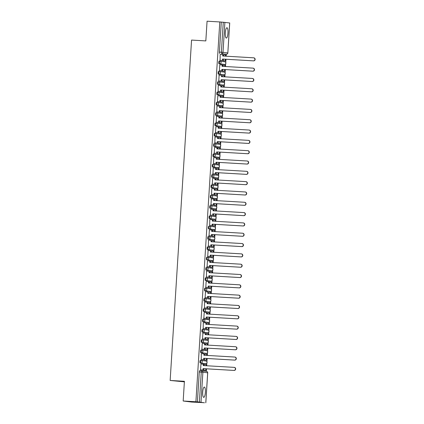 <?xml version="1.0" encoding="UTF-8"?>
<svg xmlns="http://www.w3.org/2000/svg" width="424" height="424" viewBox="0 0 424 424"><rect width="100%" height="100%" fill="white"/><g stroke="black" fill="none" stroke-linecap="round" stroke-linejoin="round"><path stroke-width="0.64" d="M200.345 360.374L200.351 360.374A1.325 0.339 93.4 0 0 200.345 360.374A1.325 0.339 93.4 0 0 199.932 361.651A1.325 0.339 93.4 0 0 200.186 363.018L200.886 363.061A1.325 0.339 -86.6 0 1 200.632 361.693A1.325 0.339 -86.6 0 1 201.05 360.411A1.325 0.339 -86.6 0 1 201.056 360.416A1.325 1.283 97.1 0 1 202.248 361.81A1.325 1.283 -82.9 0 1 200.886 363.061L205.677 363.654A1.325 1.283 -82.9 0 0 207.039 362.409A1.325 1.283 -82.9 0 0 205.921 361.015A1.325 1.325 0 0 1 207.076 362.451A1.325 1.325 0 0 1 205.682 363.654A1.325 0.339 -86.6 0 1 205.682 363.654A1.325 0.339 -86.6 0 1 205.677 363.654L200.186 363.018M200.997 350.054L201.002 350.054A1.325 0.339 93.4 0 0 200.997 350.054A1.325 0.339 93.4 0 0 200.578 351.337A1.325 0.339 93.4 0 0 200.833 352.699L201.538 352.741A1.325 0.339 -86.6 0 1 201.283 351.374A1.325 0.339 -86.6 0 1 201.697 350.097A1.325 0.339 -86.6 0 1 201.702 350.097A1.325 1.283 97.1 0 1 202.9 351.491A1.325 1.283 -82.9 0 1 201.538 352.741L206.324 353.335A1.325 0.339 -86.6 0 1 206.329 353.335A1.325 0.339 -86.6 0 1 206.324 353.335A1.325 1.283 -82.9 0 0 207.686 352.09A1.325 1.283 -82.9 0 0 206.573 350.696A1.325 1.325 0 0 1 207.728 352.132A1.325 1.325 0 0 1 206.329 353.335L200.833 352.699M201.644 339.735L201.649 339.735A1.325 0.339 93.4 0 0 201.644 339.735A1.325 0.339 93.4 0 0 201.23 341.018A1.325 0.339 93.4 0 0 201.485 342.38L202.184 342.422A1.325 0.339 -86.6 0 1 201.93 341.055A1.325 0.339 -86.6 0 1 202.349 339.778A1.325 0.339 -86.6 0 1 202.354 339.778A1.325 1.283 97.1 0 1 203.547 341.177A1.325 1.283 -82.9 0 1 202.184 342.422L206.976 343.016A1.325 1.283 -82.9 0 0 208.338 341.771A1.325 1.283 -82.9 0 0 207.219 340.377A1.325 1.325 0 0 1 208.375 341.813A1.325 1.325 0 0 1 206.981 343.016A1.325 0.339 -86.6 0 1 206.976 343.016L201.485 342.38M202.296 329.416L202.301 329.416A1.325 0.339 93.4 0 0 202.296 329.416A1.325 0.339 93.4 0 0 201.877 330.699A1.325 0.339 93.4 0 0 202.131 332.061L202.836 332.103A1.325 0.339 -86.6 0 1 202.582 330.741A1.325 0.339 -86.6 0 1 202.995 329.459A1.325 0.339 -86.6 0 1 203.001 329.459A1.325 1.283 97.1 0 1 204.198 330.858A1.325 1.283 -82.9 0 1 202.836 332.103L207.622 332.697A1.325 0.339 -86.6 0 1 207.622 332.697A1.325 1.283 -82.9 0 0 208.984 331.451A1.325 1.283 -82.9 0 0 207.871 330.058A1.325 1.325 0 0 1 209.027 331.494A1.325 1.325 0 0 1 207.627 332.697L202.131 332.061M202.942 319.097L202.948 319.097A1.325 0.339 93.4 0 0 202.942 319.097A1.325 0.339 93.4 0 0 202.529 320.38A1.325 0.339 93.4 0 0 202.783 321.742L203.483 321.784A1.325 0.339 -86.6 0 1 203.228 320.422A1.325 0.339 -86.6 0 1 203.647 319.139A1.325 0.339 -86.6 0 1 203.653 319.139A1.325 1.283 97.1 0 1 204.845 320.539A1.325 1.283 -82.9 0 1 203.483 321.784L208.274 322.378A1.325 1.283 -82.9 0 0 209.636 321.132A1.325 1.283 -82.9 0 0 208.518 319.744A1.325 1.325 0 0 1 209.673 321.175A1.325 1.325 0 0 1 208.279 322.378A1.325 0.339 -86.6 0 1 208.274 322.378L202.783 321.742M203.589 308.778L203.6 308.778A1.325 0.339 93.4 0 0 203.589 308.778A1.325 0.339 93.4 0 0 203.176 310.061A1.325 0.339 93.4 0 0 203.43 311.423L204.135 311.465A1.325 0.339 -86.6 0 1 203.88 310.103A1.325 0.339 -86.6 0 1 204.294 308.82A1.325 0.339 -86.6 0 1 204.299 308.82A1.325 1.283 97.1 0 1 205.497 310.22A1.325 1.283 -82.9 0 1 204.135 311.465L208.921 312.059A1.325 0.339 -86.6 0 1 208.926 312.064A1.325 0.339 -86.6 0 1 208.921 312.059A1.325 1.283 -82.9 0 0 210.283 310.813A1.325 1.283 -82.9 0 0 209.17 309.425A1.325 1.325 0 0 1 210.325 310.861A1.325 1.325 0 0 1 208.926 312.064L203.43 311.423M204.241 298.459L204.246 298.459A1.325 0.339 93.4 0 0 204.241 298.459A1.325 0.339 93.4 0 0 203.827 299.741A1.325 0.339 93.4 0 0 204.082 301.109L204.781 301.146A1.325 0.339 -86.6 0 1 204.527 299.784A1.325 0.339 -86.6 0 1 204.946 298.501A1.325 0.339 -86.6 0 1 204.951 298.501A1.325 1.283 97.1 0 1 206.144 299.901A1.325 1.283 -82.9 0 1 204.781 301.146L209.573 301.745A1.325 1.283 -82.9 0 0 210.935 300.494A1.325 1.283 -82.9 0 0 209.816 299.106A1.325 1.325 0 0 1 210.972 300.542A1.325 1.325 0 0 1 209.578 301.745A1.325 0.339 -86.6 0 1 209.573 301.745L204.082 301.109M204.887 288.14L204.898 288.14A1.325 0.339 93.4 0 0 204.887 288.14A1.325 0.339 93.4 0 0 204.474 289.422A1.325 0.339 93.4 0 0 204.728 290.79L205.433 290.827A1.325 0.339 -86.6 0 1 205.179 289.465A1.325 0.339 -86.6 0 1 205.592 288.182A1.325 0.339 -86.6 0 1 205.598 288.182A1.325 1.283 97.1 0 1 206.795 289.581A1.325 1.283 -82.9 0 1 205.433 290.827L210.219 291.426A1.325 0.339 -86.6 0 1 210.219 291.426A1.325 1.283 -82.9 0 0 211.581 290.175A1.325 1.283 -82.9 0 0 210.468 288.786A1.325 1.325 0 0 1 211.624 290.223A1.325 1.325 0 0 1 210.225 291.426L204.728 290.79M205.539 277.821L206.244 277.863L205.545 277.826A1.325 0.339 93.4 0 0 205.539 277.821A1.325 0.339 93.4 0 0 205.121 279.103A1.325 0.339 93.4 0 0 205.38 280.471L206.08 280.513A1.325 0.339 -86.6 0 1 205.826 279.146A1.325 0.339 -86.6 0 1 206.244 277.863A1.325 0.339 -86.6 0 1 206.25 277.863A1.325 1.283 97.1 0 1 207.442 279.262A1.325 1.283 -82.9 0 1 206.08 280.513L210.866 281.107A1.325 1.283 -82.9 0 0 212.233 279.856A1.325 1.283 -82.9 0 0 211.115 278.467A1.325 1.325 0 0 1 212.27 279.904A1.325 1.325 0 0 1 210.876 281.107A1.325 0.339 -86.6 0 1 210.866 281.107L205.38 280.471M206.186 267.507L206.197 267.507A1.325 0.339 93.4 0 0 206.186 267.507A1.325 0.339 93.4 0 0 205.773 268.784A1.325 0.339 93.4 0 0 206.027 270.152L206.732 270.194A1.325 0.339 -86.6 0 1 206.477 268.827A1.325 0.339 -86.6 0 1 206.891 267.544A1.325 0.339 -86.6 0 1 206.896 267.544A1.325 1.283 97.1 0 1 208.094 268.943A1.325 1.283 -82.9 0 1 206.732 270.194L211.518 270.788A1.325 0.339 -86.6 0 1 211.518 270.788A1.325 1.283 -82.9 0 0 212.88 269.537A1.325 1.283 -82.9 0 0 211.767 268.148A1.325 1.325 0 0 1 212.922 269.584A1.325 1.325 0 0 1 211.523 270.788L206.027 270.152M206.838 257.188L206.843 257.188A1.325 0.339 93.4 0 0 206.838 257.188A1.325 0.339 93.4 0 0 206.419 258.465A1.325 0.339 93.4 0 0 206.679 259.833L207.378 259.875A1.325 0.339 -86.6 0 1 207.124 258.507A1.325 0.339 -86.6 0 1 207.543 257.225A1.325 0.339 -86.6 0 1 207.548 257.23A1.325 1.283 97.1 0 1 208.741 258.624A1.325 1.283 -82.9 0 1 207.378 259.875L212.164 260.469A1.325 1.283 -82.9 0 0 213.532 259.218A1.325 1.283 -82.9 0 0 212.413 257.829A1.325 1.325 0 0 1 213.569 259.265A1.325 1.325 0 0 1 212.175 260.469A1.325 0.339 -86.6 0 1 212.164 260.469L206.679 259.833M207.484 246.869L207.49 246.869A1.325 0.339 93.4 0 0 207.484 246.869A1.325 0.339 93.4 0 0 207.071 248.151A1.325 0.339 93.4 0 0 207.325 249.513L208.03 249.556A1.325 0.339 -86.6 0 1 207.776 248.188A1.325 0.339 -86.6 0 1 208.189 246.911A1.325 0.339 -86.6 0 1 208.195 246.911A1.325 1.283 97.1 0 1 209.392 248.305A1.325 1.283 -82.9 0 1 208.03 249.556L212.816 250.149A1.325 0.339 -86.6 0 1 212.816 250.149A1.325 1.283 -82.9 0 0 214.178 248.904A1.325 1.283 -82.9 0 0 213.06 247.51A1.325 1.325 0 0 1 214.221 248.946A1.325 1.325 0 0 1 212.822 250.149L207.325 249.513M208.136 236.55L208.142 236.55A1.325 0.339 93.4 0 0 208.136 236.55A1.325 0.339 93.4 0 0 207.718 237.832A1.325 0.339 93.4 0 0 207.977 239.194L208.677 239.237A1.325 0.339 -86.6 0 1 208.423 237.869A1.325 0.339 -86.6 0 1 208.841 236.592A1.325 0.339 -86.6 0 1 208.847 236.592A1.325 1.283 97.1 0 1 210.039 237.986A1.325 1.283 -82.9 0 1 208.677 239.237L213.463 239.83A1.325 1.283 -82.9 0 0 214.825 238.585A1.325 1.283 -82.9 0 0 213.712 237.191A1.325 1.325 0 0 1 214.867 238.627A1.325 1.325 0 0 1 213.473 239.83A1.325 0.339 -86.6 0 1 213.463 239.83L207.977 239.194M208.783 226.231L208.788 226.231A1.325 0.339 93.4 0 0 208.783 226.231A1.325 0.339 93.4 0 0 208.369 227.513A1.325 0.339 93.4 0 0 208.624 228.875L209.329 228.918A1.325 0.339 -86.6 0 1 209.074 227.556A1.325 0.339 -86.6 0 1 209.488 226.273A1.325 0.339 -86.6 0 1 209.493 226.273A1.325 1.283 97.1 0 1 210.691 227.672A1.325 1.283 -82.9 0 1 209.329 228.918L214.115 229.511A1.325 0.339 -86.6 0 1 214.115 229.511A1.325 1.283 -82.9 0 0 215.477 228.266A1.325 1.283 -82.9 0 0 214.358 226.872A1.325 1.325 0 0 1 215.519 228.308A1.325 1.325 0 0 1 214.12 229.511L208.624 228.875M209.435 215.911L209.44 215.911A1.325 0.339 93.4 0 0 209.435 215.911A1.325 0.339 93.4 0 0 209.016 217.194A1.325 0.339 93.4 0 0 209.276 218.556L209.975 218.599A1.325 0.339 -86.6 0 1 209.721 217.236A1.325 0.339 -86.6 0 1 210.14 215.954A1.325 0.339 -86.6 0 1 210.145 215.954A1.325 1.283 97.1 0 1 211.338 217.353A1.325 1.283 -82.9 0 1 209.975 218.599L214.761 219.192A1.325 0.339 -86.6 0 1 214.761 219.192A1.325 1.283 -82.9 0 0 216.123 217.947A1.325 1.283 -82.9 0 0 215.01 216.553A1.325 1.325 0 0 1 216.166 217.989A1.325 1.325 0 0 1 214.767 219.192L209.276 218.556M210.081 205.592L210.087 205.592A1.325 0.339 93.4 0 0 210.081 205.592A1.325 0.339 93.4 0 0 209.668 206.875A1.325 0.339 93.4 0 0 209.922 208.237L210.627 208.279A1.325 0.339 -86.6 0 1 210.373 206.917A1.325 0.339 -86.6 0 1 210.786 205.635A1.325 0.339 -86.6 0 1 210.792 205.635A1.325 1.283 97.1 0 1 211.989 207.034A1.325 1.283 -82.9 0 1 210.627 208.279L215.413 208.873A1.325 0.339 -86.6 0 1 215.413 208.873A1.325 1.283 -82.9 0 0 216.775 207.627A1.325 1.283 -82.9 0 0 215.657 206.239A1.325 1.325 0 0 1 216.818 207.675A1.325 1.325 0 0 1 215.418 208.873L209.922 208.237M210.733 195.273L210.739 195.273A1.325 0.339 93.4 0 0 210.733 195.273A1.325 0.339 93.4 0 0 210.315 196.556A1.325 0.339 93.4 0 0 210.574 197.923L211.274 197.96A1.325 0.339 -86.6 0 1 211.019 196.598A1.325 0.339 -86.6 0 1 211.438 195.316A1.325 0.339 -86.6 0 1 211.444 195.316A1.325 1.283 97.1 0 1 212.636 196.715A1.325 1.283 -82.9 0 1 211.274 197.96L216.06 198.554A1.325 0.339 -86.6 0 1 216.06 198.554A1.325 1.283 -82.9 0 0 217.422 197.308A1.325 1.283 -82.9 0 0 216.309 195.92A1.325 1.325 0 0 1 217.464 197.356A1.325 1.325 0 0 1 216.065 198.559L210.574 197.923M211.38 184.954L211.385 184.954A1.325 0.339 93.4 0 0 211.38 184.954A1.325 0.339 93.4 0 0 210.967 186.237A1.325 0.339 93.4 0 0 211.221 187.604L211.926 187.641A1.325 0.339 -86.6 0 1 211.671 186.279A1.325 0.339 -86.6 0 1 212.085 184.997A1.325 0.339 -86.6 0 1 212.09 184.997A1.325 1.283 97.1 0 1 213.288 186.396A1.325 1.283 -82.9 0 1 211.926 187.641L216.712 188.24A1.325 0.339 -86.6 0 1 216.712 188.24A1.325 1.283 -82.9 0 0 218.074 186.989A1.325 1.283 -82.9 0 0 216.956 185.601A1.325 1.325 0 0 1 218.116 187.037A1.325 1.325 0 0 1 216.717 188.24L211.221 187.604M212.032 174.635L212.737 174.677L212.037 174.64A1.325 0.339 93.4 0 0 212.032 174.635A1.325 0.339 93.4 0 0 211.613 175.918A1.325 0.339 93.4 0 0 211.873 177.285L212.572 177.327A1.325 0.339 -86.6 0 1 212.318 175.96A1.325 0.339 -86.6 0 1 212.737 174.677A1.325 0.339 -86.6 0 1 212.742 174.677A1.325 1.283 97.1 0 1 213.934 176.077A1.325 1.283 -82.9 0 1 212.572 177.327L217.358 177.921A1.325 0.339 -86.6 0 1 217.358 177.921A1.325 1.283 -82.9 0 0 218.72 176.67A1.325 1.283 -82.9 0 0 217.607 175.282A1.325 1.325 0 0 1 218.763 176.718A1.325 1.325 0 0 1 217.364 177.921L211.873 177.285M212.678 164.321L212.684 164.321A1.325 0.339 93.4 0 0 212.678 164.321A1.325 0.339 93.4 0 0 212.265 165.599A1.325 0.339 93.4 0 0 212.519 166.966L213.224 167.008A1.325 0.339 -86.6 0 1 212.97 165.641A1.325 0.339 -86.6 0 1 213.383 164.358A1.325 0.339 -86.6 0 1 213.389 164.358A1.325 1.283 97.1 0 1 214.586 165.758A1.325 1.283 -82.9 0 1 213.224 167.008L218.01 167.602A1.325 0.339 -86.6 0 1 218.01 167.602A1.325 1.283 -82.9 0 0 219.372 166.351A1.325 1.283 -82.9 0 0 218.254 164.963A1.325 1.325 0 0 1 219.415 166.399A1.325 1.325 0 0 1 218.016 167.602L212.519 166.966M214.025 154.039L213.336 154.002A1.325 0.339 93.4 0 0 213.33 154.002A1.325 0.339 93.4 0 0 212.912 155.279A1.325 0.339 93.4 0 0 213.166 156.647L213.871 156.689A1.325 0.339 -86.6 0 1 213.617 155.322A1.325 0.339 -86.6 0 1 214.035 154.039A1.325 0.339 -86.6 0 1 214.041 154.039A1.325 1.283 97.1 0 1 215.233 155.438A1.325 1.283 -82.9 0 1 213.871 156.689L218.657 157.283A1.325 0.339 -86.6 0 1 218.657 157.283A1.325 1.283 -82.9 0 0 220.019 156.032A1.325 1.283 -82.9 0 0 218.906 154.643A1.325 1.325 0 0 1 220.061 156.08A1.325 1.325 0 0 1 218.662 157.283L213.166 156.647M213.977 143.683L213.982 143.683A1.325 0.339 93.4 0 0 213.977 143.683A1.325 0.339 93.4 0 0 213.564 144.96A1.325 0.339 93.4 0 0 213.818 146.328L214.523 146.37A1.325 0.339 -86.6 0 1 214.268 145.003A1.325 0.339 -86.6 0 1 214.682 143.72A1.325 0.339 -86.6 0 1 214.687 143.725A1.325 1.283 97.1 0 1 215.885 145.119A1.325 1.283 -82.9 0 1 214.523 146.37L219.309 146.964A1.325 0.339 -86.6 0 1 219.314 146.964A1.325 0.339 -86.6 0 1 219.309 146.964A1.325 1.283 -82.9 0 0 220.671 145.713A1.325 1.283 -82.9 0 0 219.553 144.324A1.325 1.325 0 0 1 220.713 145.761A1.325 1.325 0 0 1 219.314 146.964L213.818 146.328M215.323 133.406L214.634 133.364A1.325 0.339 93.4 0 0 214.629 133.364A1.325 0.339 93.4 0 0 214.21 134.647A1.325 0.339 93.4 0 0 214.464 136.009L215.169 136.051A1.325 0.339 -86.6 0 1 214.915 134.684A1.325 0.339 -86.6 0 1 215.334 133.406A1.325 0.339 -86.6 0 1 215.339 133.406A1.325 1.283 97.1 0 1 216.532 134.8A1.325 1.283 -82.9 0 1 215.169 136.051L219.955 136.645A1.325 0.339 -86.6 0 1 219.955 136.645A1.325 1.283 -82.9 0 0 221.317 135.399A1.325 1.283 -82.9 0 0 220.204 134.005A1.325 1.325 0 0 1 221.36 135.442A1.325 1.325 0 0 1 219.961 136.645L214.464 136.009M215.275 123.045L215.281 123.045A1.325 0.339 93.4 0 0 215.275 123.045A1.325 0.339 93.4 0 0 214.862 124.327A1.325 0.339 93.4 0 0 215.116 125.69L215.821 125.732A1.325 0.339 -86.6 0 1 215.567 124.365A1.325 0.339 -86.6 0 1 215.98 123.087A1.325 0.339 -86.6 0 1 215.986 123.087A1.325 1.283 97.1 0 1 217.183 124.486A1.325 1.283 -82.9 0 1 215.821 125.732L220.607 126.326A1.325 0.339 -86.6 0 1 220.607 126.326A1.325 1.283 -82.9 0 0 221.969 125.08A1.325 1.283 -82.9 0 0 220.851 123.686A1.325 1.325 0 0 1 222.012 125.122A1.325 1.325 0 0 1 220.613 126.326L215.116 125.69M216.622 112.768L215.933 112.726A1.325 0.339 93.4 0 0 215.927 112.726A1.325 0.339 93.4 0 0 215.509 114.008A1.325 0.339 93.4 0 0 215.763 115.37L216.468 115.413A1.325 0.339 -86.6 0 1 216.214 114.051A1.325 0.339 -86.6 0 1 216.632 112.768A1.325 0.339 -86.6 0 1 216.638 112.768A1.325 1.283 97.1 0 1 217.83 114.167A1.325 1.283 -82.9 0 1 216.468 115.413L221.254 116.006A1.325 0.339 -86.6 0 1 221.254 116.006A1.325 1.283 -82.9 0 0 222.616 114.761A1.325 1.283 -82.9 0 0 221.503 113.367A1.325 1.325 0 0 1 222.658 114.803A1.325 1.325 0 0 1 221.259 116.006L215.763 115.37M216.574 102.407L216.579 102.407A1.325 0.339 93.4 0 0 216.574 102.407A1.325 0.339 93.4 0 0 216.161 103.689A1.325 0.339 93.4 0 0 216.415 105.051L217.12 105.094A1.325 0.339 -86.6 0 1 216.865 103.732A1.325 0.339 -86.6 0 1 217.279 102.449A1.325 0.339 -86.6 0 1 217.284 102.449A1.325 1.283 97.1 0 1 218.482 103.848A1.325 1.283 -82.9 0 1 217.12 105.094L221.906 105.687A1.325 0.339 -86.6 0 1 221.911 105.687A1.325 0.339 -86.6 0 1 221.906 105.687A1.325 1.283 -82.9 0 0 223.268 104.442A1.325 1.283 -82.9 0 0 222.149 103.053A1.325 1.325 0 0 1 223.31 104.484A1.325 1.325 0 0 1 221.911 105.687L216.415 105.051M217.92 92.13L217.231 92.088A1.325 0.339 93.4 0 0 217.226 92.088A1.325 0.339 93.4 0 0 216.807 93.37A1.325 0.339 93.4 0 0 217.062 94.732L217.766 94.775A1.325 0.339 -86.6 0 1 217.512 93.413A1.325 0.339 -86.6 0 1 217.925 92.13A1.325 0.339 -86.6 0 1 217.936 92.13A1.325 1.283 97.1 0 1 219.129 93.529A1.325 1.283 -82.9 0 1 217.766 94.775L222.552 95.368A1.325 0.339 -86.6 0 1 222.552 95.368A1.325 1.283 -82.9 0 0 223.914 94.123A1.325 1.283 -82.9 0 0 222.801 92.734A1.325 1.325 0 0 1 223.957 94.17A1.325 1.325 0 0 1 222.558 95.373L217.062 94.732M217.872 81.768L217.878 81.768A1.325 0.339 93.4 0 0 217.872 81.768A1.325 0.339 93.4 0 0 217.459 83.051A1.325 0.339 93.4 0 0 217.713 84.418L218.418 84.456A1.325 0.339 -86.6 0 1 218.164 83.093A1.325 0.339 -86.6 0 1 218.577 81.811A1.325 0.339 -86.6 0 1 218.583 81.811A1.325 1.283 97.1 0 1 219.78 83.21A1.325 1.283 -82.9 0 1 218.418 84.456L223.204 85.054A1.325 0.339 -86.6 0 1 223.209 85.054A1.325 0.339 -86.6 0 1 223.204 85.054A1.325 1.283 -82.9 0 0 224.566 83.804A1.325 1.283 -82.9 0 0 223.448 82.415A1.325 1.325 0 0 1 224.609 83.851A1.325 1.325 0 0 1 223.209 85.054L217.713 84.418M219.219 71.492L218.53 71.449A1.325 0.339 93.4 0 0 218.524 71.449A1.325 0.339 93.4 0 0 218.106 72.732A1.325 0.339 93.4 0 0 218.36 74.099L219.065 74.136A1.325 0.339 -86.6 0 1 218.811 72.774A1.325 0.339 -86.6 0 1 219.224 71.492A1.325 0.339 -86.6 0 1 219.234 71.492A1.325 1.283 97.1 0 1 220.427 72.891A1.325 1.283 -82.9 0 1 219.065 74.136L223.851 74.735A1.325 0.339 -86.6 0 1 223.851 74.735A1.325 1.283 -82.9 0 0 225.213 73.485A1.325 1.283 -82.9 0 0 224.1 72.096A1.325 1.325 0 0 1 225.255 73.532A1.325 1.325 0 0 1 223.856 74.735L218.36 74.099M219.171 61.13L219.876 61.173L219.176 61.136A1.325 0.339 93.4 0 0 219.171 61.13A1.325 0.339 93.4 0 0 218.758 62.413A1.325 0.339 93.4 0 0 219.012 63.78L219.717 63.823A1.325 0.339 -86.6 0 1 219.462 62.455A1.325 0.339 -86.6 0 1 219.876 61.173A1.325 0.339 -86.6 0 1 219.881 61.173A1.325 1.283 97.1 0 1 221.079 62.572A1.325 1.283 -82.9 0 1 219.717 63.823L224.503 64.416A1.325 0.339 -86.6 0 1 224.508 64.416A1.325 0.339 -86.6 0 1 224.503 64.416A1.325 1.283 -82.9 0 0 225.865 63.165A1.325 1.283 -82.9 0 0 224.747 61.777A1.325 1.325 0 0 1 225.907 63.213A1.325 1.325 0 0 1 224.508 64.416L219.012 63.78M227.958 33.077A5.173 1.325 93.4 0 0 226.941 27.751A5.173 1.325 93.4 0 0 225.319 32.749A5.173 1.325 93.4 0 0 226.337 38.075A5.173 1.325 93.4 0 0 227.958 33.077M205.354 392.375A5.173 1.325 93.4 0 0 204.336 387.054A5.173 1.325 93.4 0 0 202.714 392.052A5.173 1.325 93.4 0 0 203.732 397.373A5.173 1.325 93.4 0 0 205.354 392.375M183.173 401.003L184.413 381.293L170.151 380.455L191.563 40.073L205.826 40.911L207.066 21.2L219.796 21.947L195.899 401.751L183.173 401.003L191.627 402.053L204.363 402.705M206.334 371.382L206.493 368.816M206.684 365.758L206.854 363.077M206.939 361.73L207.145 358.497M207.336 355.445L207.506 352.757M207.59 351.411L207.792 348.178M207.983 345.125L208.152 342.438M208.237 341.092L208.438 337.864M208.635 334.806L208.804 332.119M208.889 330.773L209.09 327.545M209.281 324.487L209.451 321.8M209.536 320.454L209.737 317.226M209.933 314.168L210.103 311.481M210.187 310.135L210.389 306.907M210.58 303.849L210.749 301.162M210.834 299.816L211.035 296.588M211.232 293.53L211.401 290.848M211.486 289.497L211.687 286.269M211.878 283.211L212.048 280.529M212.133 279.183L212.334 275.95M212.53 272.892L212.7 270.21M212.784 268.864L212.986 265.631M213.177 262.573L213.346 259.891M213.431 258.545L213.632 255.312M213.828 252.254L213.998 249.572M214.083 248.226L214.284 244.993M214.475 241.94L214.645 239.253M214.73 237.906L214.931 234.673M215.127 231.621L215.297 228.934M215.381 227.587L215.583 224.36M215.774 221.302L215.943 218.614M216.028 217.268L216.229 214.041M216.426 210.982L216.595 208.295M216.68 206.949L216.881 203.721M217.072 200.663L217.242 197.976M217.327 196.63L217.528 193.402M217.724 190.344L217.888 187.662M217.973 186.311L218.18 183.083M218.371 180.025L218.54 177.343M218.625 175.997L218.826 172.764M219.023 169.706L219.187 167.024M219.272 165.678L219.478 162.445M219.669 159.387L219.839 156.705M219.924 155.359L220.125 152.126M220.321 149.068L220.485 146.386M220.57 145.04L220.777 141.807M220.968 138.754L221.137 136.067M221.222 134.721L221.423 131.488M221.619 128.435L221.784 125.748M221.869 124.402L222.075 121.174M222.266 118.116L222.436 115.429M222.521 114.083L222.722 110.855M222.918 107.797L223.082 105.11M223.167 103.763L223.374 100.536M223.565 97.478L223.734 94.791M223.819 93.444L224.02 90.217M224.217 87.159L224.381 84.471M224.466 83.125L224.672 79.898M224.863 76.839L225.033 74.158M225.118 72.806L225.319 69.578M225.51 66.52L225.679 63.839M225.764 62.492L225.971 59.259M226.162 56.201L226.289 54.161M184.376 381.844L170.151 380.455M204.357 402.8L199.375 402.053L201.262 372.087A1.325 0.339 -86.6 0 1 201.681 370.809A1.325 0.339 -86.6 0 1 201.686 370.809A1.325 1.283 -82.9 0 1 201.766 370.815A1.325 1.325 0 0 0 201.681 370.809L199.699 370.693A1.325 0.339 -86.6 0 1 199.704 370.693L201.676 370.809M195.899 401.751L199.375 402.053M224.89 22.366L223.003 52.327L227.794 52.92A1.325 1.283 97.1 0 1 226.432 54.171A1.325 0.339 -86.6 0 1 226.432 54.171A1.325 0.339 -86.6 0 1 226.437 54.171L224.45 54.055A1.325 0.339 -86.6 0 1 224.45 54.055A1.325 0.339 -86.6 0 1 224.455 54.055L221.641 53.578A1.325 0.339 -86.6 0 1 221.386 52.21L223.273 22.249L229.676 22.97M223.273 22.249L219.796 21.947M220.183 54.394L220.061 60.34M223.294 59.106L223.448 60.765M223.167 65.179L222.839 66.367M219.786 64.761L222.372 64.925L222.282 66.33M219.786 64.74L219.415 70.66M222.648 69.419L222.796 71.084M222.521 75.498L224.503 75.631L224.423 76.813M222.521 75.483L222.187 76.686M219.139 75.059L218.763 80.979M221.996 79.739L222.149 81.403M221.614 85.77L221.54 87M218.233 85.346L218.116 91.298M221.349 90.058L221.498 91.717M221.222 96.137L223.204 96.269L223.125 97.451M221.222 96.115L220.888 97.319M217.835 95.713L220.427 95.882L220.337 97.287M217.841 95.697L217.464 101.617M220.697 100.377L220.851 102.036M220.57 106.435L220.242 107.638M216.818 111.936L216.934 106M220.051 110.696L220.199 112.355M219.924 116.775L219.59 117.957M216.537 116.351L216.166 122.255M219.399 121.015L219.553 122.674M219.272 127.094L221.254 127.221L221.18 128.408M219.272 127.073L218.943 128.276M215.89 126.67L218.477 126.834L218.387 128.244M215.89 126.654L215.519 132.569M218.752 131.334L218.901 132.993M218.291 138.595L218.371 137.376M214.989 136.941L214.867 142.888M218.1 141.653L218.254 143.312M217.973 147.727L217.644 148.914M214.592 147.308L217.178 147.472L217.088 148.882M214.592 147.292L214.221 153.207M217.454 151.972L217.602 153.631M217.327 158.03L216.993 159.233M213.569 163.526L213.691 157.596M216.802 162.291L216.956 163.95M216.426 168.317L216.346 169.552M213.293 167.946L212.922 173.845M216.155 172.605L216.304 174.269M216.028 178.684L218.01 178.817L217.936 179.999M216.028 178.668L215.694 179.871M212.641 178.266L215.233 178.43L215.143 179.834M212.647 178.244L212.27 184.164M215.503 182.924L215.657 184.588M215.048 190.185L215.122 188.972M211.624 194.483L211.74 188.548M214.857 193.243L215.005 194.907M214.73 199.322L214.396 200.504M211.348 198.898L210.972 204.803M214.205 203.562L214.358 205.221M214.078 209.642L216.06 209.774L215.986 210.956M214.078 209.62L213.749 210.823M210.696 209.218L213.283 209.387L213.193 210.792M210.696 209.202L210.325 215.122M213.558 213.882L213.707 215.54M213.097 221.143L213.177 219.924M209.795 219.489L209.673 225.441M212.906 224.201L213.06 225.859M212.779 230.28L212.451 231.462M209.398 229.856L211.984 230.02L211.894 231.43M209.398 229.84L209.027 235.755M212.26 234.52L212.408 236.179M212.133 240.578L211.799 241.781M208.375 246.074L208.497 240.143M211.608 244.839L211.762 246.498M211.481 250.918L211.152 252.1M208.099 250.494L207.728 256.393M210.961 255.158L211.11 256.817M210.834 261.232L212.816 261.364L212.742 262.551M210.834 261.216L210.505 262.419M207.453 260.813L210.039 260.977L209.949 262.387M207.453 260.797L207.082 266.712M210.309 265.477L210.463 267.136M210.187 271.535L209.853 272.738M206.546 271.084L206.43 277.031M209.663 275.796L209.811 277.455M209.536 281.87L209.207 283.057M206.154 281.451L208.741 281.616L208.65 283.025M206.154 281.43L205.783 287.35M209.011 286.11L209.165 287.774M208.884 292.189L210.866 292.322L210.792 293.503M208.889 292.173L208.555 293.376M205.502 291.749L205.131 297.669M208.364 296.429L208.513 298.093M207.983 302.46L207.908 303.69M204.601 302.036L204.485 307.988M207.712 306.748L207.866 308.407M207.585 312.827L209.567 312.96L209.493 314.142M207.59 312.806L207.257 314.009M204.204 312.403L206.79 312.573L206.705 313.977M204.204 312.387L203.833 318.307M207.066 317.067L207.214 318.726M206.939 323.125L206.61 324.328M203.186 328.626L203.303 322.691M206.414 327.386L206.568 329.045M206.287 333.465L205.958 334.647M202.905 333.041L202.534 338.946M205.767 337.705L205.916 339.364M205.64 343.784L207.622 343.912L207.548 345.099M205.64 343.763L205.311 344.966M202.259 343.361L204.845 343.525L204.755 344.935M202.259 343.345L201.888 349.259M205.115 348.024L205.269 349.683M204.993 354.082L204.66 355.286M201.352 353.632L201.236 359.579M204.469 358.344L204.617 360.002M204.342 364.417L204.013 365.605M200.96 363.999L203.547 364.163L203.456 365.573M200.96 363.983L200.589 369.898M223.485 56.047L223.565 54.829M203.817 368.663L203.971 370.322M204.972 363.612A1.325 0.339 93.4 0 0 204.978 363.612A1.325 0.339 93.4 0 0 204.983 363.612L205.682 363.654M206.329 353.335L205.624 353.293A1.325 0.339 93.4 0 0 205.624 353.293A1.325 0.339 93.4 0 0 205.629 353.293M206.271 342.974A1.325 0.339 93.4 0 0 206.276 342.974A1.325 0.339 93.4 0 0 206.281 342.974L206.981 343.016M207.627 332.697L206.923 332.66A1.325 0.339 93.4 0 0 206.923 332.66A1.325 0.339 93.4 0 0 206.928 332.66M207.569 322.341A1.325 0.339 93.4 0 0 207.575 322.341A1.325 0.339 93.4 0 0 207.58 322.341L208.279 322.378M208.926 312.064L208.221 312.022A1.325 0.339 93.4 0 0 208.221 312.022A1.325 0.339 93.4 0 0 208.226 312.022M208.868 301.703A1.325 0.339 93.4 0 0 208.873 301.703A1.325 0.339 93.4 0 0 208.878 301.703L209.578 301.745M210.225 291.426L209.52 291.383A1.325 0.339 93.4 0 0 209.52 291.383A1.325 0.339 93.4 0 0 209.525 291.383M210.166 281.064A1.325 0.339 93.4 0 0 210.172 281.064A1.325 0.339 93.4 0 0 210.177 281.064L210.876 281.107M211.523 270.788L210.818 270.745A1.325 0.339 93.4 0 0 210.818 270.745A1.325 0.339 93.4 0 0 210.823 270.745M211.465 260.426A1.325 0.339 93.4 0 0 211.47 260.426A1.325 0.339 93.4 0 0 211.475 260.426L212.175 260.469M212.822 250.149L212.117 250.107A1.325 0.339 93.4 0 0 212.117 250.107A1.325 0.339 93.4 0 0 212.122 250.107M212.763 239.788A1.325 0.339 93.4 0 0 212.769 239.788A1.325 0.339 93.4 0 0 212.774 239.788L213.473 239.83M214.12 229.511L213.415 229.474A1.325 0.339 93.4 0 0 213.415 229.474A1.325 0.339 93.4 0 0 213.42 229.474M214.062 219.155A1.325 0.339 93.4 0 0 214.067 219.155A1.325 0.339 93.4 0 0 214.072 219.155L214.767 219.192M215.418 208.873L214.714 208.836A1.325 0.339 93.4 0 0 214.714 208.836A1.325 0.339 93.4 0 0 214.719 208.836M215.36 198.517A1.325 0.339 93.4 0 0 215.366 198.517A1.325 0.339 93.4 0 0 215.371 198.517L216.065 198.559M216.717 188.24L216.012 188.198A1.325 0.339 93.4 0 0 216.012 188.198A1.325 0.339 93.4 0 0 216.017 188.198M216.659 177.879A1.325 0.339 93.4 0 0 216.664 177.879A1.325 0.339 93.4 0 0 216.669 177.879L217.364 177.921M218.016 167.602L217.311 167.559A1.325 0.339 93.4 0 0 217.311 167.559A1.325 0.339 93.4 0 0 217.316 167.559M217.957 157.24A1.325 0.339 93.4 0 0 217.963 157.24A1.325 0.339 93.4 0 0 217.968 157.24L218.662 157.283M219.314 146.964L218.609 146.921A1.325 0.339 93.4 0 0 218.609 146.921A1.325 0.339 93.4 0 0 218.614 146.921M219.256 136.602A1.325 0.339 93.4 0 0 219.261 136.602A1.325 0.339 93.4 0 0 219.266 136.602L219.961 136.645M220.613 126.326L219.908 126.283A1.325 0.339 93.4 0 0 219.908 126.283A1.325 0.339 93.4 0 0 219.913 126.283M220.554 115.964A1.325 0.339 93.4 0 0 220.559 115.969A1.325 0.339 93.4 0 0 220.565 115.969L221.259 116.006M221.911 105.687L221.206 105.65A1.325 0.339 93.4 0 0 221.206 105.65A1.325 0.339 93.4 0 0 221.211 105.65M221.853 95.331A1.325 0.339 93.4 0 0 221.858 95.331A1.325 0.339 93.4 0 0 221.863 95.331L222.558 95.373M223.209 85.054L222.505 85.012A1.325 0.339 93.4 0 0 222.505 85.012A1.325 0.339 93.4 0 0 222.51 85.012M223.151 74.693A1.325 0.339 93.4 0 0 223.157 74.693A1.325 0.339 93.4 0 0 223.162 74.693L223.856 74.735A1.325 0.339 -86.6 0 0 223.867 74.735M224.508 64.416L223.803 64.374A1.325 0.339 93.4 0 0 223.803 64.374A1.325 0.339 93.4 0 0 223.808 64.374M197.393 401.936L199.28 371.97A1.325 0.339 -86.6 0 1 199.699 370.693M221.291 22.133L219.404 52.094A1.325 0.339 93.4 0 0 219.659 53.461M253.759 57.834A1.526 1.473 97.1 0 1 255.131 59.492A1.526 1.473 97.1 0 1 253.568 60.876L253.345 60.849A1.526 1.473 -82.9 0 0 254.909 59.461A1.526 1.473 -82.9 0 0 253.536 57.807L222.711 56L222.801 54.579L222.934 56.016M222.653 60.494L219.807 60.325L222.653 60.494L222.521 59.042L253.345 60.849M222.43 60.468L222.521 59.042M220.178 54.426L222.801 54.579M225.43 60.881L223.188 60.749L225.43 60.881L225.531 59.233M225.722 56.175L225.579 54.966L225.504 56.164M225.208 60.855L225.308 59.222M223.565 54.85L225.579 54.966M222.743 59.069L253.568 60.876M253.107 68.153A1.526 1.473 97.1 0 1 254.48 69.806A1.526 1.473 97.1 0 1 252.916 71.195L252.699 71.168A1.526 1.473 -82.9 0 0 254.262 69.78A1.526 1.473 -82.9 0 0 252.889 68.126L222.065 66.319L222.155 64.898M219.16 70.628L222.001 70.813L221.874 69.361L252.699 71.168M221.784 70.782L221.874 69.361M222.542 71.052L224.778 71.2L224.884 69.552M225.075 66.494L224.932 65.285L224.853 66.483M224.778 71.2L222.542 71.068M224.561 71.168L224.662 69.541M222.913 65.163L224.932 65.285M222.091 69.388L252.916 71.195M222.001 70.813L219.16 70.644M252.46 78.472A1.526 1.473 97.1 0 1 253.833 80.125A1.526 1.473 97.1 0 1 252.269 81.514L252.047 81.487A1.526 1.473 -82.9 0 0 253.61 80.099A1.526 1.473 -82.9 0 0 252.238 78.445L221.413 76.638L221.503 75.218L221.635 76.649M221.355 81.132L218.508 80.963L221.355 81.132L221.222 79.68L252.047 81.487M221.132 81.101L221.222 79.68M218.879 75.064L221.503 75.218M224.132 81.514L221.89 81.387L224.132 81.514L224.232 79.871M223.909 81.487L224.015 79.86M224.206 76.802L224.28 75.605M221.445 79.707L252.269 81.514M251.808 88.791A1.526 1.473 97.1 0 1 253.181 90.445A1.526 1.473 97.1 0 1 251.618 91.833L251.4 91.807A1.526 1.473 -82.9 0 0 252.964 90.418A1.526 1.473 -82.9 0 0 251.591 88.764L220.766 86.957L220.856 85.537L220.983 86.968M217.862 91.266L220.703 91.446L220.575 89.999L251.4 91.807M220.485 91.42L220.575 89.999M218.233 85.383L220.856 85.537M221.243 91.69L223.48 91.833L223.586 90.19M223.777 87.132L223.633 85.924L223.554 87.121M223.48 91.833L221.243 91.706M223.263 91.807L223.363 90.18M221.614 85.802L223.633 85.924M220.793 90.026L251.618 91.833M220.703 91.446L217.862 91.282M251.162 99.11A1.526 1.473 97.1 0 1 252.534 100.764A1.526 1.473 97.1 0 1 250.971 102.152L250.748 102.126A1.526 1.473 -82.9 0 0 252.312 100.737A1.526 1.473 -82.9 0 0 250.939 99.084L220.114 97.276L220.204 95.85M217.21 101.585L220.056 101.765L219.924 100.318L250.748 102.126M219.833 101.739L219.924 100.318M220.597 102.009L222.833 102.152L222.934 100.509M222.833 102.152L220.597 102.025M222.611 102.126L222.717 100.493M222.907 97.441L222.982 96.237M220.146 100.345L250.971 102.152M220.056 101.765L217.21 101.601M250.51 109.429A1.526 1.473 97.1 0 1 251.883 111.083A1.526 1.473 97.1 0 1 250.319 112.471L250.102 112.445A1.526 1.473 -82.9 0 0 251.665 111.056A1.526 1.473 -82.9 0 0 250.293 109.403L219.468 107.595L219.558 106.17L219.685 107.606M219.404 112.084L216.563 111.92L219.404 112.084L219.277 110.638L250.102 112.445M219.187 112.058L219.277 110.638M216.934 106.016L219.558 106.17M222.181 112.471L219.945 112.339L222.181 112.471L222.287 110.828M222.478 107.77L222.335 106.557L222.256 107.76M221.964 112.445L222.065 110.812M220.316 106.44L222.335 106.557M219.494 110.664L250.319 112.471M249.863 119.748A1.526 1.473 97.1 0 1 251.236 121.402A1.526 1.473 97.1 0 1 249.672 122.79L249.45 122.764A1.526 1.473 -82.9 0 0 251.013 121.375A1.526 1.473 -82.9 0 0 249.641 119.716L218.816 117.914L218.906 116.489L219.038 117.925M215.911 122.223L218.758 122.403L218.625 120.957L249.45 122.764M218.535 122.377L218.625 120.957M216.282 116.335L218.906 116.489M219.298 122.647L221.535 122.79L221.635 121.147M221.826 118.089L221.683 116.876L221.609 118.073M221.535 122.79L219.298 122.658M221.312 122.764L221.418 121.132M219.669 116.759L221.683 116.876M218.848 120.983L249.672 122.79M218.758 122.403L215.911 122.239M249.211 130.067A1.526 1.473 97.1 0 1 250.584 131.721A1.526 1.473 97.1 0 1 249.021 133.109L248.803 133.078A1.526 1.473 -82.9 0 0 250.367 131.694A1.526 1.473 -82.9 0 0 248.994 130.036L218.169 128.228L218.259 126.808M218.106 132.723L215.265 132.558L218.106 132.723L217.978 131.276L248.803 133.078M217.888 132.696L217.978 131.276M220.883 133.109L218.646 132.977L220.883 133.109L220.989 131.467M220.666 133.083L220.766 131.451M220.957 128.393L221.037 127.195M218.196 131.302L249.021 133.109M248.565 140.381A1.526 1.473 97.1 0 1 249.937 142.04A1.526 1.473 97.1 0 1 248.374 143.429L248.151 143.397A1.526 1.473 -82.9 0 0 249.715 142.013A1.526 1.473 -82.9 0 0 248.342 140.355L217.517 138.547L217.607 137.127L217.74 138.563M214.613 142.862L217.459 143.042L217.327 141.589L248.151 143.397M217.236 143.015L217.327 141.589M214.984 136.973L217.607 137.127M220.236 143.429L218 143.296L220.236 143.429L220.337 141.78M220.533 138.728L220.385 137.514L220.31 138.712M220.014 143.402L220.12 141.77M218.371 137.397L220.385 137.514M217.549 141.621L248.374 143.429M217.459 143.042L214.613 142.877M247.913 150.7A1.526 1.473 97.1 0 1 249.286 152.359A1.526 1.473 97.1 0 1 247.722 153.742L247.505 153.716A1.526 1.473 -82.9 0 0 249.068 152.333A1.526 1.473 -82.9 0 0 247.696 150.674L216.871 148.866L216.961 147.446M213.966 153.181L216.807 153.361L216.68 151.909L247.505 153.716M216.59 153.334L216.68 151.909M217.348 153.599L219.584 153.748L219.69 152.099M219.881 149.047L219.738 147.833L219.659 149.031M219.584 153.748L217.348 153.615M219.367 153.721L219.468 152.089M217.719 147.716L219.738 147.833M216.897 151.94L247.722 153.742M216.807 153.361L213.966 153.191M247.266 161.019A1.526 1.473 97.1 0 1 248.639 162.678A1.526 1.473 97.1 0 1 247.075 164.062L246.853 164.035A1.526 1.473 -82.9 0 0 248.416 162.646A1.526 1.473 -82.9 0 0 247.049 160.993L216.219 159.186L216.309 157.765L216.441 159.201M216.161 163.68L213.314 163.51L216.161 163.68L216.028 162.228L246.853 164.035M215.938 163.653L216.028 162.228M213.685 157.611L216.309 157.765M218.938 164.067L216.701 163.934L218.938 164.067L219.038 162.418M219.234 159.366L219.086 158.152L219.012 159.35M218.715 164.04L218.821 162.408M217.072 158.035L219.086 158.152M216.251 162.254L247.075 164.062M246.62 171.338A1.526 1.473 97.1 0 1 247.987 172.992A1.526 1.473 97.1 0 1 246.424 174.381L246.206 174.354A1.526 1.473 -82.9 0 0 247.77 172.966A1.526 1.473 -82.9 0 0 246.397 171.312L215.572 169.505L215.662 168.084L215.79 169.521M212.668 173.819L215.509 173.999L215.381 172.547L246.206 174.354M215.291 173.972L215.381 172.547M213.039 167.931L215.662 168.084M216.049 174.238L218.286 174.386L218.392 172.738M218.583 169.679L218.44 168.471L218.36 169.669M218.286 174.386L216.049 174.253M218.069 174.354L218.169 172.727M216.42 168.349L218.44 168.471M215.599 172.573L246.424 174.381M215.509 173.999L212.668 173.829M245.968 181.657A1.526 1.473 97.1 0 1 247.34 183.311A1.526 1.473 97.1 0 1 245.777 184.7L245.554 184.673A1.526 1.473 -82.9 0 0 247.118 183.285A1.526 1.473 -82.9 0 0 245.75 181.631L214.92 179.824L215.01 178.403M212.021 184.133L214.862 184.318L214.73 182.866L245.554 184.673M214.639 184.286L214.73 182.866M215.403 184.557L217.639 184.705L217.74 183.057M217.639 184.705L215.403 184.573M217.417 184.673L217.523 183.046M217.713 179.988L217.788 178.79M214.952 182.892L245.777 184.7M214.862 184.318L212.016 184.149M245.321 191.977A1.526 1.473 97.1 0 1 246.689 193.63A1.526 1.473 97.1 0 1 245.125 195.019L244.908 194.992A1.526 1.473 -82.9 0 0 246.471 193.604A1.526 1.473 -82.9 0 0 245.099 191.95L214.274 190.143L214.364 188.722L214.491 190.153M214.21 194.632L211.369 194.468L214.21 194.632L214.083 193.185L244.908 194.992M213.993 194.605L214.083 193.185M211.74 188.569L214.364 188.722M216.987 195.019L214.751 194.892L216.987 195.019L217.093 193.376M217.284 190.318L217.141 189.109L217.062 190.307M216.77 194.992L216.871 193.365M215.122 188.987L217.141 189.109M214.3 193.212L245.125 195.019M244.669 202.296A1.526 1.473 97.1 0 1 246.042 203.949A1.526 1.473 97.1 0 1 244.478 205.338L244.256 205.311A1.526 1.473 -82.9 0 0 245.819 203.923A1.526 1.473 -82.9 0 0 244.452 202.269L213.622 200.462L213.712 199.036L213.844 200.472M210.723 204.771L213.564 204.951L213.431 203.504L244.256 205.311M213.341 204.924L213.431 203.504M211.088 198.883L213.712 199.036M214.104 205.195L216.341 205.338L216.441 203.695M216.638 200.637L216.489 199.423L216.415 200.626M216.341 205.338L214.104 205.211M216.118 205.311L216.224 203.679M214.475 199.307L216.489 199.423M213.654 203.531L244.478 205.338M213.564 204.951L210.717 204.787M244.023 212.615A1.526 1.473 97.1 0 1 245.39 214.268A1.526 1.473 97.1 0 1 243.827 215.657L243.609 215.631A1.526 1.473 -82.9 0 0 245.173 214.242A1.526 1.473 -82.9 0 0 243.8 212.588L212.975 210.781L213.065 209.355M212.912 215.27L210.071 215.106L212.912 215.27L212.784 213.823L243.609 215.631M212.694 215.244L212.784 213.823M215.689 215.657L213.452 215.53L215.689 215.657L215.795 214.014M215.472 215.631L215.572 213.998M215.763 210.945L215.843 209.742M213.002 213.85L243.827 215.657M243.371 222.934A1.526 1.473 97.1 0 1 244.743 224.588A1.526 1.473 97.1 0 1 243.18 225.976L242.957 225.95A1.526 1.473 -82.9 0 0 244.521 224.561A1.526 1.473 -82.9 0 0 243.153 222.907L212.323 221.1L212.413 219.674L212.546 221.111M209.424 225.409L212.265 225.589L212.133 224.142L242.957 225.95M212.042 225.563L212.133 224.142M209.79 219.521L212.413 219.674M215.042 225.976L212.806 225.844L215.042 225.976L215.143 224.333M215.339 221.275L215.191 220.061L215.116 221.259M214.82 225.95L214.926 224.317M213.177 219.945L215.191 220.061M212.355 224.169L243.18 225.976M212.265 225.589L209.419 225.425M242.724 233.253A1.526 1.473 97.1 0 1 244.092 234.907A1.526 1.473 97.1 0 1 242.528 236.295L242.311 236.269A1.526 1.473 -82.9 0 0 243.874 234.88A1.526 1.473 -82.9 0 0 242.502 233.221L211.677 231.419L211.767 229.994M208.772 235.728L211.613 235.908L211.486 234.461L242.311 236.269M211.396 235.882L211.486 234.461M212.154 236.152L214.39 236.295L214.496 234.652M214.687 231.594L214.544 230.38L214.464 231.578M214.39 236.295L212.154 236.163M214.173 236.269L214.274 234.636M212.525 230.264L214.544 230.38M211.703 234.488L242.528 236.295M211.613 235.908L208.772 235.744M242.072 243.567A1.526 1.473 97.1 0 1 243.445 245.226A1.526 1.473 97.1 0 1 241.881 246.614L241.659 246.583A1.526 1.473 -82.9 0 0 243.222 245.199A1.526 1.473 -82.9 0 0 241.855 243.54L211.025 241.733L211.115 240.313L211.247 241.749M210.967 246.227L208.12 246.063L210.967 246.227L210.834 244.781L241.659 246.583M210.744 246.201L210.834 244.781M208.491 240.159L211.115 240.313M213.744 246.614L211.507 246.482L213.744 246.614L213.844 244.971M214.041 241.913L213.892 240.7L213.818 241.897M213.521 246.588L213.627 244.955M211.878 240.583L213.892 240.7M211.057 244.807L241.881 246.614M241.426 253.886A1.526 1.473 97.1 0 1 242.793 255.545A1.526 1.473 97.1 0 1 241.23 256.928L241.012 256.902A1.526 1.473 -82.9 0 0 242.576 255.518A1.526 1.473 -82.9 0 0 241.203 253.859L210.378 252.052L210.468 250.632L210.601 252.068M207.474 256.366L210.315 256.547L210.187 255.094L241.012 256.902M210.097 256.52L210.187 255.094M207.845 250.478L210.468 250.632M210.855 256.785L213.092 256.933L213.198 255.285M213.389 252.232L213.246 251.019L213.166 252.216M213.092 256.933L210.855 256.801M212.875 256.907L212.975 255.274M211.226 250.902L213.246 251.019M210.405 255.126L241.23 256.928M210.315 256.547L207.474 256.377M240.774 264.205A1.526 1.473 97.1 0 1 242.146 265.864A1.526 1.473 97.1 0 1 240.583 267.247L240.366 267.221A1.526 1.473 -82.9 0 0 241.924 265.832A1.526 1.473 -82.9 0 0 240.556 264.178L209.726 262.371L209.816 260.951M209.668 266.866L206.822 266.696L209.668 266.866L209.536 265.413L240.366 267.221M209.445 266.839L209.536 265.413M210.209 267.104L212.445 267.252L212.546 265.604M212.445 267.252L210.209 267.12M212.223 267.226L212.329 265.594M212.519 262.536L212.594 261.338M209.758 265.44L240.583 267.247M240.127 274.524A1.526 1.473 97.1 0 1 241.494 276.183A1.526 1.473 97.1 0 1 239.936 277.566L239.714 277.54A1.526 1.473 -82.9 0 0 241.277 276.151A1.526 1.473 -82.9 0 0 239.905 274.498L209.08 272.69L209.17 271.27L209.302 272.706M209.016 277.185L206.175 277.015L209.016 277.185L208.889 275.733L239.714 277.54M208.799 277.158L208.889 275.733M206.546 271.116L209.17 271.27M211.793 277.572L209.557 277.439L211.793 277.572L211.899 275.923M212.09 272.865L211.947 271.657L211.873 272.855M211.576 277.545L211.677 275.913M209.928 271.54L211.947 271.657M209.106 275.759L239.936 277.566M239.475 284.843A1.526 1.473 97.1 0 1 240.848 286.497A1.526 1.473 97.1 0 1 239.284 287.885L239.067 287.859A1.526 1.473 -82.9 0 0 240.625 286.47A1.526 1.473 -82.9 0 0 239.258 284.817L208.428 283.009L208.518 281.589M205.529 287.318L208.369 287.504L208.237 286.052L239.067 287.859M208.147 287.472L208.237 286.052M208.91 287.742L211.147 287.891L211.247 286.242M211.444 283.184L211.295 281.976L211.221 283.174M211.147 287.891L208.91 287.758M210.924 287.859L211.03 286.232M209.281 281.854L211.295 281.976M208.46 286.078L239.284 287.885M208.369 287.504L205.523 287.334M238.829 295.162A1.526 1.473 97.1 0 1 240.196 296.816A1.526 1.473 97.1 0 1 238.638 298.204L238.415 298.178A1.526 1.473 -82.9 0 0 239.979 296.789A1.526 1.473 -82.9 0 0 238.606 295.136L207.781 293.329L207.871 291.908L208.004 293.339M207.718 297.823L204.877 297.653L207.718 297.823L207.59 296.371L238.415 298.178M207.5 297.791L207.59 296.371M205.248 291.754L207.871 291.908M210.495 298.21L208.258 298.077L210.495 298.21L210.601 296.561M210.278 298.178L210.378 296.551M210.574 293.493L210.649 292.295M207.808 296.397L238.638 298.204M238.177 305.481A1.526 1.473 97.1 0 1 239.549 307.135A1.526 1.473 97.1 0 1 237.986 308.524L237.769 308.497A1.526 1.473 -82.9 0 0 239.327 307.109A1.526 1.473 -82.9 0 0 237.959 305.455L207.129 303.648L207.219 302.227L207.352 303.658M204.23 307.957L207.071 308.137L206.939 306.69L237.769 308.497M206.848 308.11L206.939 306.69M204.601 302.074L207.219 302.227M207.612 308.381L209.848 308.524L209.949 306.881M210.145 303.822L209.997 302.614L209.922 303.812M209.848 308.524L207.612 308.396M209.626 308.497L209.732 306.87M207.983 302.492L209.997 302.614M207.161 306.716L237.986 308.524M207.071 308.137L204.225 307.972M237.53 315.8A1.526 1.473 97.1 0 1 238.898 317.454A1.526 1.473 97.1 0 1 237.339 318.843L237.117 318.816A1.526 1.473 -82.9 0 0 238.68 317.428A1.526 1.473 -82.9 0 0 237.308 315.774L206.483 313.967L206.573 312.541M203.578 318.276L206.419 318.456L206.292 317.009L237.117 318.816M206.202 318.429L206.292 317.009M206.96 318.7L209.196 318.843L209.302 317.2M209.196 318.843L206.96 318.716M208.979 318.816L209.08 317.184M209.276 314.131L209.35 312.928M206.509 317.035L237.339 318.843M206.419 318.456L203.578 318.291M236.878 326.12A1.526 1.473 97.1 0 1 238.251 327.773A1.526 1.473 97.1 0 1 236.687 329.162L236.47 329.135A1.526 1.473 -82.9 0 0 238.028 327.747A1.526 1.473 -82.9 0 0 236.661 326.093L205.831 324.286L205.921 322.86L206.053 324.296M205.773 328.775L202.932 328.611L205.773 328.775L205.64 327.328L236.47 329.135M205.55 328.748L205.64 327.328M203.303 322.706L205.921 322.86M208.55 329.162L206.313 329.029L208.55 329.162L208.65 327.519M208.847 324.461L208.698 323.247L208.624 324.45M208.327 329.135L208.433 327.503M206.684 323.13L208.698 323.247M205.863 327.355L236.687 329.162M236.232 336.439A1.526 1.473 97.1 0 1 237.599 338.092A1.526 1.473 97.1 0 1 236.041 339.481L235.818 339.454A1.526 1.473 -82.9 0 0 237.382 338.066A1.526 1.473 -82.9 0 0 236.009 336.407L205.184 334.605L205.274 333.179L205.407 334.616M202.28 338.914L205.121 339.094L204.993 337.647L235.818 339.454M204.903 339.067L204.993 337.647M202.651 333.026L205.274 333.179M205.661 339.338L207.898 339.481L208.004 337.838M208.195 334.78L208.052 333.566L207.977 334.764M207.898 339.481L205.661 339.348M207.681 339.454L207.781 337.822M206.032 333.45L208.052 333.566M205.211 337.674L236.041 339.481M205.121 339.094L202.28 338.93M235.58 346.758A1.526 1.473 97.1 0 1 236.952 348.411A1.526 1.473 97.1 0 1 235.389 349.8L235.172 349.768A1.526 1.473 -82.9 0 0 236.73 348.385A1.526 1.473 -82.9 0 0 235.362 346.726L204.532 344.919L204.622 343.498M204.474 349.413L201.633 349.249L204.474 349.413L204.342 347.966L235.172 349.768M204.251 349.387L204.342 347.966M207.251 349.8L205.015 349.668L207.251 349.8L207.352 348.157M207.029 349.774L207.135 348.141M207.325 345.083L207.4 343.885M204.564 347.993L235.389 349.8M234.933 357.072A1.526 1.473 97.1 0 1 236.301 358.731A1.526 1.473 97.1 0 1 234.742 360.119L234.52 360.087A1.526 1.473 -82.9 0 0 236.083 358.704A1.526 1.473 -82.9 0 0 234.711 357.045L203.886 355.238L203.976 353.817L204.108 355.254M200.981 359.552L203.822 359.732L203.695 358.28L234.52 360.087M203.605 359.706L203.695 358.28M201.352 353.664L203.976 353.817M206.599 360.119L204.363 359.987L206.599 360.119L206.705 358.476M206.896 355.418L206.753 354.204L206.679 355.402M206.382 360.093L206.483 358.46M204.734 354.088L206.753 354.204M203.912 358.312L234.742 360.119M203.822 359.732L200.981 359.568M234.281 367.391A1.526 1.473 97.1 0 1 235.654 369.05A1.526 1.473 97.1 0 1 234.09 370.433L233.873 370.406A1.526 1.473 -82.9 0 0 235.437 369.023A1.526 1.473 -82.9 0 0 234.064 367.364L203.234 365.557L203.324 364.137M200.335 369.871L203.176 370.051L203.043 368.599L233.873 370.406M202.953 370.025L203.043 368.599M203.716 370.29L205.953 370.438L206.053 368.79M206.25 365.737L206.101 364.523L206.027 365.721M205.953 370.438L203.716 370.306M205.73 370.412L205.836 368.779M204.087 364.407L206.101 364.523M203.266 368.631L234.09 370.433M203.176 370.051L200.335 369.882M205.783 402.763L207.665 372.802L202.879 372.203L200.997 402.169M224.455 54.055L221.641 53.578A1.325 1.283 97.1 0 0 223.003 52.327L219.404 52.094M226.437 54.171A1.325 1.325 0 0 0 227.836 52.931L229.676 22.96M199.28 371.97L202.879 372.203A1.325 1.283 -82.9 0 0 201.766 370.815L206.552 371.408A1.325 1.283 -82.9 0 1 207.665 372.802L207.665 372.813M213.33 154.002L214.035 154.039A1.325 1.325 0 0 1 214.12 154.05L218.906 154.643M214.629 133.364L215.334 133.406A1.325 1.325 0 0 1 215.418 133.412L220.204 134.005M215.927 112.726L216.632 112.768A1.325 1.325 0 0 1 216.717 112.773L221.503 113.367M217.226 92.088L217.925 92.13A1.325 1.325 0 0 1 218.016 92.135L222.801 92.734M218.524 71.449L219.224 71.492A1.325 1.325 0 0 1 219.314 71.502L224.1 72.096M224.747 61.777L219.961 61.183A1.325 1.325 0 0 0 219.876 61.173M223.448 82.415L218.662 81.821A1.325 1.325 0 0 0 218.577 81.811M222.149 103.053L217.364 102.454A1.325 1.325 0 0 0 217.279 102.449M220.851 123.686L216.065 123.093A1.325 1.325 0 0 0 215.98 123.087M219.553 144.324L214.767 143.731A1.325 1.325 0 0 0 214.682 143.72M218.254 164.963L213.468 164.369A1.325 1.325 0 0 0 213.383 164.358M217.607 175.282L212.822 174.688A1.325 1.325 0 0 0 212.737 174.677M216.956 185.601L212.17 185.007A1.325 1.325 0 0 0 212.085 184.997M216.309 195.92L211.523 195.321A1.325 1.325 0 0 0 211.438 195.316M215.657 206.239L210.871 205.64A1.325 1.325 0 0 0 210.786 205.635M215.01 216.553L210.225 215.959A1.325 1.325 0 0 0 210.14 215.954M214.358 226.872L209.573 226.278A1.325 1.325 0 0 0 209.488 226.273M213.712 237.191L208.926 236.597A1.325 1.325 0 0 0 208.841 236.592M213.06 247.51L208.274 246.916A1.325 1.325 0 0 0 208.189 246.911M212.413 257.829L207.627 257.236A1.325 1.325 0 0 0 207.543 257.225M211.767 268.148L206.976 267.555A1.325 1.325 0 0 0 206.891 267.544M211.115 278.467L206.329 277.874A1.325 1.325 0 0 0 206.244 277.863M210.468 288.786L205.677 288.193A1.325 1.325 0 0 0 205.592 288.182M209.816 299.106L205.031 298.512A1.325 1.325 0 0 0 204.946 298.501M209.17 309.425L204.379 308.826A1.325 1.325 0 0 0 204.294 308.82M208.518 319.744L203.732 319.145A1.325 1.325 0 0 0 203.647 319.139M207.871 330.058L203.08 329.464A1.325 1.325 0 0 0 202.995 329.459M207.219 340.377L202.434 339.783A1.325 1.325 0 0 0 202.349 339.778M206.573 350.696L201.782 350.102A1.325 1.325 0 0 0 201.697 350.097M205.921 361.015L201.135 360.421A1.325 1.325 0 0 0 201.05 360.411M205.826 402.774L207.712 372.807A1.325 1.325 0 0 0 206.552 371.408M227.836 52.931L229.723 22.97"/></g></svg>

